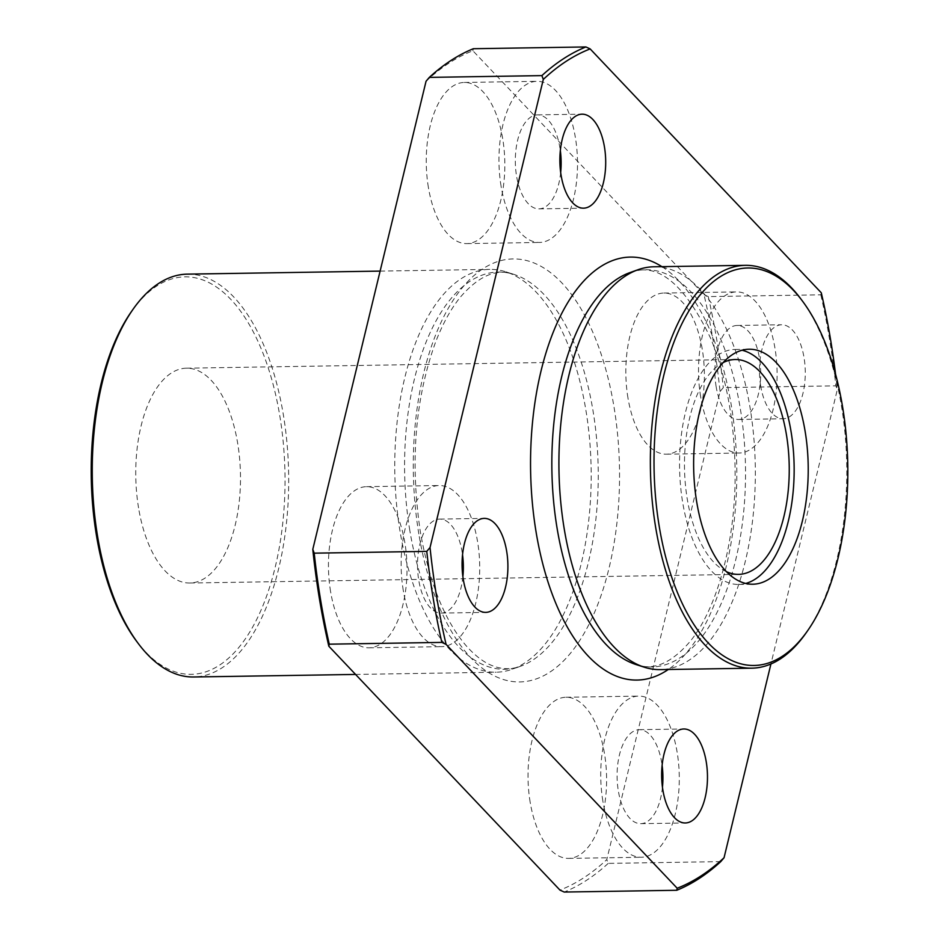 <?xml version="1.0" encoding="UTF-8"?>
<svg xmlns="http://www.w3.org/2000/svg" width="939" height="939" viewBox="0 0 939 939"><rect width="100%" height="100%" fill="white"/><g stroke="black" fill="none" stroke-linecap="round" stroke-linejoin="round"><path stroke-width="0.7" stroke-dasharray="4.7 3.52" d="M426.048 81.259A427.069 208.153 -90.9 0 1 472.892 50.765L704.015 294.635A427.069 208.153 -90.9 0 1 720.049 391.493L606.794 859.584A427.069 208.153 -90.9 0 1 559.949 890.09M428.36 187.225A80.578 39.274 -90.9 0 1 464.265 82.456A80.578 39.274 -90.9 0 1 504.806 162.412A80.578 39.274 -90.9 0 1 466.8 243.6A80.578 39.274 -90.9 0 1 428.36 187.225M330.563 591.441A80.578 39.274 -90.9 0 1 366.468 486.672A80.578 39.274 -90.9 0 1 406.998 566.616A80.578 39.274 -90.9 0 1 369.004 647.804A80.578 39.274 -90.9 0 1 330.563 591.441M530.136 802.023A80.578 39.274 -90.9 0 1 566.041 697.254A80.578 39.274 -90.9 0 1 606.582 777.199A80.578 39.274 -90.9 0 1 568.588 858.387A80.578 39.274 -90.9 0 1 530.136 802.023M627.945 397.819A80.578 39.274 -90.9 0 1 663.838 293.05A80.578 39.274 -90.9 0 1 704.379 372.994A80.578 39.274 -90.9 0 1 666.385 454.183A80.578 39.274 -90.9 0 1 627.945 397.819M800.744 298.778A201.451 98.184 -90.9 0 1 806.014 633.027M720.049 391.493L723.323 387.619L835.886 385.835L837.306 389.638L770.931 663.979M720.776 861.615L608.214 863.387L606.794 859.584M835.557 374.227A427.069 208.153 -90.9 0 1 837.306 389.638M760.684 385.882A47.009 22.912 -90.9 0 1 781.624 324.765A47.009 22.912 -90.9 0 1 805.263 371.41A47.009 22.912 -90.9 0 1 783.103 418.759A47.009 22.912 -90.9 0 1 760.684 385.882M560.677 172.459A47.009 22.912 -90.9 0 1 538.974 208.881A47.009 22.912 -90.9 0 1 516.544 176.004A47.009 22.912 -90.9 0 1 537.484 114.887A47.009 22.912 -90.9 0 1 560.337 150.592M501.062 186.086A80.578 39.274 -90.9 0 1 536.955 81.317A80.578 39.274 -90.9 0 1 577.497 161.262A80.578 39.274 -90.9 0 1 539.502 242.45A80.578 39.274 -90.9 0 1 501.062 186.086M472.892 50.765L473.35 48.722M821.273 292.78L820.815 294.823L708.264 296.595L704.015 294.635M708.264 296.595A429.745 209.456 -90.9 0 1 723.323 387.619M400.037 531.298A201.451 98.184 -90.9 0 1 489.794 269.376A201.451 98.184 -90.9 0 1 505.816 271.805A201.451 98.184 -90.9 0 1 591.147 469.242A201.451 98.184 -90.9 0 1 512.084 669.272A201.451 98.184 -90.9 0 1 496.144 672.218A201.451 98.184 -90.9 0 1 400.037 531.298M187.284 274.141A201.451 98.184 -90.9 0 1 288.637 474.019A201.451 98.184 -90.9 0 1 193.645 676.984M131.448 311.56A198.763 96.87 -90.9 0 1 258.812 343.263A198.763 96.87 -90.9 0 1 262.943 605.643A198.763 96.87 -90.9 0 1 136.648 641.349M138.561 507.87A107.433 52.361 -90.9 0 1 186.427 368.182A107.433 52.361 -90.9 0 1 240.478 474.782A107.433 52.361 -90.9 0 1 189.819 583.025A107.433 52.361 -90.9 0 1 138.561 507.87M726.422 571.663A107.433 52.361 -90.9 0 1 687.289 499.219A107.433 52.361 -90.9 0 1 723.124 362.618M745.73 583.448A117.504 57.279 -90.9 0 1 738.711 584.445A117.504 57.279 -90.9 0 1 682.641 502.248A117.504 57.279 -90.9 0 1 735.002 349.449A117.504 57.279 -90.9 0 1 742.056 350.235M820.815 294.823A429.745 209.456 -90.9 0 1 835.886 385.835M653.943 266.782A201.451 98.184 -90.9 0 1 755.296 466.66A201.451 98.184 -90.9 0 1 660.305 669.624M700.635 396.669A80.578 39.274 -90.9 0 1 736.54 291.9A80.578 39.274 -90.9 0 1 777.069 371.844A80.578 39.274 -90.9 0 1 739.075 453.032A80.578 39.274 -90.9 0 1 700.635 396.669M716.128 386.586A47.009 22.912 -90.9 0 1 737.068 325.469A47.009 22.912 -90.9 0 1 760.719 372.102A47.009 22.912 -90.9 0 1 738.547 419.463A47.009 22.912 -90.9 0 1 716.128 386.586M403.254 590.291A80.578 39.274 -90.9 0 1 439.159 485.522A80.578 39.274 -90.9 0 1 479.7 565.466A80.578 39.274 -90.9 0 1 441.706 646.654A80.578 39.274 -90.9 0 1 403.254 590.291M462.88 576.675A47.009 22.912 -90.9 0 1 441.177 613.085A47.009 22.912 -90.9 0 1 418.747 580.208A47.009 22.912 -90.9 0 1 439.687 519.091A47.009 22.912 -90.9 0 1 462.54 554.796M602.838 800.873A80.578 39.274 -90.9 0 1 638.743 696.104A80.578 39.274 -90.9 0 1 679.273 776.06A80.578 39.274 -90.9 0 1 641.278 857.248A80.578 39.274 -90.9 0 1 602.838 800.873M662.453 787.258A47.009 22.912 -90.9 0 1 640.75 823.679A47.009 22.912 -90.9 0 1 618.32 790.791A47.009 22.912 -90.9 0 1 639.271 729.673A47.009 22.912 -90.9 0 1 662.112 765.391M608.214 863.387A429.745 209.456 -90.9 0 1 564.186 892.05M418.841 533.951A211.521 103.09 -90.9 0 1 536.286 263.953A211.521 103.09 -90.9 0 1 594.129 613.367A211.521 103.09 -90.9 0 1 418.841 533.951M661.925 266.664A211.521 103.09 -90.9 0 1 736.751 466.953A211.521 103.09 -90.9 0 1 668.286 669.495M409.791 530.324A198.622 96.811 -90.9 0 1 514.079 274.458A198.622 96.811 -90.9 0 1 598.213 469.136A198.622 96.811 -90.9 0 1 520.265 666.361A198.622 96.811 -90.9 0 1 409.791 530.324M629.834 272.639A198.622 96.811 -90.9 0 1 745.484 466.812A198.622 96.811 -90.9 0 1 636.008 664.542C653.239 670.892 671.092 663.392 689.602 642.03C716.962 609.47 736.035 540.899 735.096 470.815C734.451 420.66 726.281 376.457 710.6 338.216C684.285 283.519 657.359 261.652 629.834 272.639M538.974 208.881L583.53 208.176M537.484 114.887L582.039 114.182M466.8 243.6L539.502 242.45M464.265 82.456L536.955 81.317M505.816 271.805L514.079 274.458C496.778 268.073 478.843 275.679 460.263 297.264C450.861 308.861 442.586 323.967 435.426 342.559C415.003 399.31 409.979 462.434 420.367 531.943C429.252 582.239 444.37 620.01 465.744 645.269C475.04 655.821 484.172 662.734 493.139 665.997C502.283 669.46 511.321 669.577 520.265 666.361L512.084 669.272M355.564 674.437L496.144 672.218M380.119 271.101L489.794 269.376M189.819 583.025L738.547 574.375M186.427 368.182L735.167 359.52M738.711 584.445L752.773 584.222M735.002 349.449L749.076 349.226M666.385 454.183L739.075 453.032M663.838 293.05L736.54 291.9M738.547 419.463L783.103 418.759M737.068 325.469L781.624 324.765M369.004 647.804L441.706 646.654M366.468 486.672L439.159 485.522M441.177 613.085L485.733 612.381M439.687 519.091L484.242 518.387M568.588 858.387L641.278 857.248M566.041 697.254L638.743 696.104M640.75 823.679L685.306 822.975M639.271 729.673L683.827 728.981"/><path stroke-width="1.41" d="M770.931 663.979L724.051 857.741L720.776 861.615A429.745 209.456 -90.9 0 1 676.749 890.278L564.186 892.05L559.949 890.09L328.826 646.22A427.069 208.153 -90.9 0 1 312.793 549.362L426.048 81.259L429.323 77.385A429.745 209.456 -90.9 0 1 473.35 48.722L585.913 46.95L590.15 48.91L821.273 292.78A427.069 208.153 -90.9 0 1 835.557 374.227M659.237 526.427A198.763 96.87 -90.9 0 1 690.717 307.992A198.763 96.87 -90.9 0 1 802.387 300.985A198.763 96.87 -90.9 0 1 807.587 630.773A198.763 96.87 -90.9 0 1 659.237 526.427M807.587 630.773L806.014 633.027A201.451 98.184 -90.9 0 1 751.752 668.181A201.451 98.184 -90.9 0 1 655.645 527.272A201.451 98.184 -90.9 0 1 745.402 265.338A201.451 98.184 -90.9 0 1 800.744 298.778L802.387 300.985M676.749 890.278L677.195 888.235L446.072 644.365A427.069 208.153 -90.9 0 1 430.039 547.507L543.305 79.416A427.069 208.153 -90.9 0 1 590.15 48.91M724.051 857.741A427.069 208.153 -90.9 0 1 677.195 888.235M604.47 147.059A47.009 22.912 89.1 0 0 582.039 114.182A47.009 22.912 89.1 0 0 561.099 175.3A47.009 22.912 89.1 0 0 583.53 208.176A47.009 22.912 89.1 0 0 604.47 147.059M463.303 579.504A47.009 22.912 -90.9 0 1 484.242 518.387A47.009 22.912 -90.9 0 1 507.893 565.02A47.009 22.912 -90.9 0 1 485.733 612.381A47.009 22.912 -90.9 0 1 463.303 579.504M662.875 790.086A47.009 22.912 -90.9 0 1 683.827 728.981A47.009 22.912 -90.9 0 1 707.466 775.614A47.009 22.912 -90.9 0 1 685.306 822.975A47.009 22.912 -90.9 0 1 662.875 790.086M560.337 150.592A47.009 22.912 -90.9 0 1 560.677 172.459M312.793 549.362L314.213 553.165L426.776 551.381L430.039 547.507M543.305 79.416L541.885 75.613L429.323 77.385M355.564 674.437L193.645 676.984A201.451 98.184 -90.9 0 1 138.303 643.555A201.451 98.184 -90.9 0 1 97.539 536.075A201.451 98.184 -90.9 0 1 133.033 309.307A201.451 98.184 -90.9 0 1 187.284 274.141L380.119 271.101M138.303 643.555L136.648 641.349A198.763 96.87 -90.9 0 1 96.424 535.3A198.763 96.87 -90.9 0 1 131.448 311.56L133.033 309.307M723.124 362.618A107.433 52.361 -90.9 0 1 735.167 359.52A107.433 52.361 -90.9 0 1 789.218 466.12A107.433 52.361 -90.9 0 1 738.547 574.375A107.433 52.361 -90.9 0 1 726.422 571.663M742.056 350.235A117.504 57.279 -90.9 0 1 794.124 466.049A117.504 57.279 -90.9 0 1 745.73 583.448M696.715 502.025A117.504 57.279 -90.9 0 1 749.076 349.226A117.504 57.279 -90.9 0 1 808.197 465.826A117.504 57.279 -90.9 0 1 752.773 584.222A117.504 57.279 -90.9 0 1 696.715 502.025M751.752 668.181L660.305 669.624A201.451 98.184 -90.9 0 1 644.271 667.195A201.451 98.184 -90.9 0 1 564.198 528.716A201.451 98.184 -90.9 0 1 638.004 269.728A201.451 98.184 -90.9 0 1 653.943 266.782L745.402 265.338M541.885 75.613A429.745 209.456 -90.9 0 1 585.913 46.95M446.072 644.365L441.835 642.405A429.745 209.456 -90.9 0 1 426.776 551.381M441.835 642.405L329.272 644.177L328.826 646.22M462.54 554.796A47.009 22.912 -90.9 0 1 462.88 576.675M662.112 765.391A47.009 22.912 -90.9 0 1 662.453 787.258M329.272 644.177A429.745 209.456 -90.9 0 1 314.213 553.165M668.286 669.495A211.521 103.09 -90.9 0 1 536.099 532.108A211.521 103.09 -90.9 0 1 558.869 319.248A211.521 103.09 -90.9 0 1 661.925 266.664M644.271 667.195L636.008 664.542A198.622 96.811 -90.9 0 1 557.05 528A198.622 96.811 -90.9 0 1 629.834 272.639L638.004 269.728"/></g></svg>
